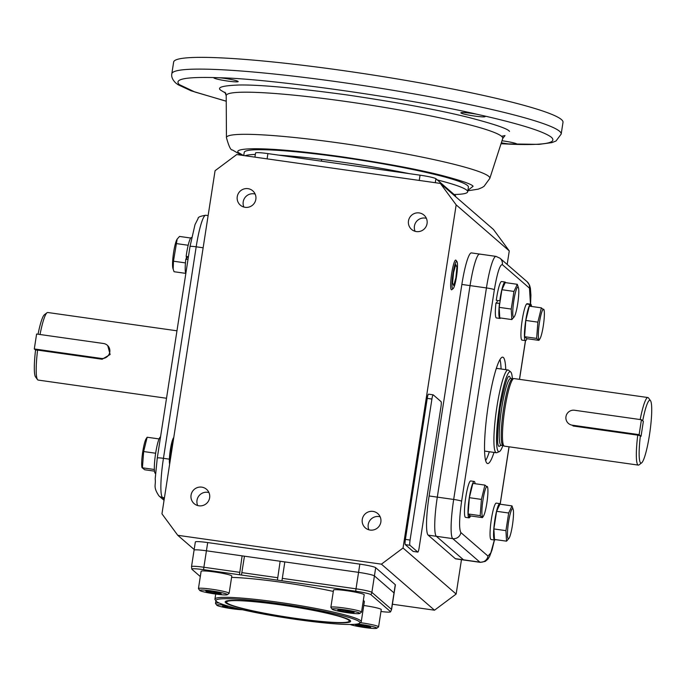 <?xml version="1.0" encoding="UTF-8"?>
<svg xmlns="http://www.w3.org/2000/svg" width="686" height="686" viewBox="0 0 686 686"><rect width="100%" height="100%" fill="white"/><g stroke="black" fill="none" stroke-linecap="round" stroke-linejoin="round"><path stroke-width="1.03" d="M501.998 140.759A12.297 1.106 8.8 0 1 516.858 143.983A12.297 1.106 8.8 0 1 516.952 144.154A12.297 1.106 8.8 0 1 516.318 144.403L511.482 144.232A12.297 1.106 8.8 0 1 501.329 142.808M561.182 134.079A197.002 17.673 8.8 0 0 559.605 131.3A197.002 17.673 8.8 0 0 355.391 84.378A197.002 17.673 8.8 0 0 171.817 73.796L173.644 62.049A197.002 17.673 8.8 0 1 357.209 72.63A197.002 17.673 8.8 0 1 561.422 119.553A197.002 17.673 8.8 0 1 563 122.322L561.182 134.079L555.994 141.016L551.913 142.611L539.059 144.377L501.012 143.786M238.068 81.411A12.297 1.106 8.8 0 1 238.171 81.583A12.297 1.106 8.8 0 1 226.714 80.922A12.297 1.106 8.8 0 1 213.963 77.998A12.297 1.106 8.8 0 1 213.861 77.827A12.297 1.106 8.8 0 1 214.504 77.578L219.331 77.75A12.297 1.106 8.8 0 1 238.068 81.411M485.053 116.414A12.297 1.106 8.8 0 1 485.156 116.586A12.297 1.106 8.8 0 1 473.692 115.925A12.297 1.106 8.8 0 1 460.949 112.993A12.297 1.106 8.8 0 1 460.846 112.821A12.297 1.106 8.8 0 1 476.89 114.245L483.15 115.651A12.297 1.106 8.8 0 1 485.053 116.414M437.316 179.946A113.422 10.179 8.8 0 1 466.772 190.202A113.422 10.179 8.8 0 1 467.672 191.797L468.401 187.098A113.422 10.179 -171.2 0 0 467.492 185.503A113.422 10.179 -171.2 0 0 349.92 158.483A113.422 10.179 -171.2 0 0 244.225 152.395L243.736 155.55M245.091 155.748A113.422 10.179 8.8 0 1 255.338 154.444M278.868 155.156A113.422 10.179 8.8 0 1 409.105 173.618M467.672 191.797A113.422 10.179 8.8 0 1 454.089 194.49M34.3 348.942L101.185 358.426A7.58 7.477 -49.1 0 0 107.308 345.23A7.58 7.477 -49.1 0 0 103.492 343.497L36.607 334.022L34.3 348.942L35.561 350.04A31.736 4.468 98.1 0 0 35.569 376.966L37.533 379.632A34.12 4.811 -81.9 0 1 37.593 350.109L35.561 350.04M166.518 398.257L38.159 380.07A34.12 4.811 -81.9 0 1 37.747 379.864A34.12 4.811 -81.9 0 1 37.533 379.632M40.037 334.502A34.12 4.811 -81.9 0 1 47.008 312.747A34.12 4.811 -81.9 0 1 47.737 312.499L176.962 330.806M107.762 345.658L110.129 354.516L102.137 359.25L37.593 350.109M47.008 312.747L44.384 314.763A31.736 4.468 98.1 0 0 38.047 334.228M185.726 273.371L174.055 271.725L172.872 268.2A15.255 2.152 -81.9 0 1 173.438 253.606A15.255 2.152 -81.9 0 1 176.954 239.431A15.255 2.152 -81.9 0 1 177.039 239.294M173.164 269.212L173.455 261.203L177.16 239.097L179.518 236.438L190.734 238.033M186.155 258.819L186.523 256.435M176.191 243.564L188.178 245.262M173.455 261.203L185.452 262.901M191.6 237.613L191.428 237.588A18.385 2.59 98.1 0 0 186.523 253.777A18.385 2.59 98.1 0 0 186.155 256.375L188.436 256.701M187.235 257.602L185.803 259.214A18.385 2.59 98.1 0 0 185.82 273.585M185.803 259.214L187.998 259.531M160.524 436.999A18.385 2.59 98.1 0 0 155.516 454.132A18.385 2.59 98.1 0 0 155.173 473.306A18.385 2.59 98.1 0 0 155.396 473.417L155.482 473.426M154.496 471.145L144.677 469.756L142.002 467.62A15.255 2.152 -81.9 0 1 142.765 451.662A15.255 2.152 -81.9 0 1 146.084 438.851L147.147 437.239L159.066 438.929M154.367 469.49L142.414 467.801L143.648 451.542L147.147 437.239M143.648 451.542L155.653 453.24M380.85 522.046A9.475 9.347 130.9 0 1 365.355 527.894A9.475 9.347 130.9 0 1 368.356 511.919A9.475 9.347 130.9 0 1 380.85 522.046M380.173 516.815A9.475 9.347 -49.1 0 0 368.914 529.806M209.633 497.787A9.475 9.347 130.9 0 1 194.138 503.627A9.475 9.347 130.9 0 1 197.139 487.66A9.475 9.347 130.9 0 1 209.633 497.787M208.947 492.557A9.475 9.347 -49.1 0 0 197.688 505.539M255.844 199.3A9.475 9.347 130.9 0 1 240.34 205.148A9.475 9.347 130.9 0 1 243.35 189.173A9.475 9.347 130.9 0 1 255.844 199.3M255.158 194.078A9.475 9.347 -49.1 0 0 243.899 207.061M427.061 223.567A9.475 9.347 130.9 0 1 411.566 229.407A9.475 9.347 130.9 0 1 414.567 213.44A9.475 9.347 130.9 0 1 427.061 223.567M426.375 218.337A9.475 9.347 -49.1 0 0 415.116 231.319M380.962 611.5A13.686 1.226 -171.2 0 0 390.548 611.869A13.686 1.226 -171.2 0 0 390.471 611.612A4.776 4.708 -49.1 0 0 391.466 609.348A14.329 1.286 -171.2 0 1 391.577 609.554L395.393 584.875A14.329 1.286 -171.2 0 0 395.282 584.678L394.013 592.901A14.329 1.286 8.8 0 1 394.124 593.098A14.329 1.286 -171.2 0 0 394.013 592.901L374.419 575.914A14.329 1.286 -171.2 0 0 358.564 572.356A14.329 1.286 8.8 0 1 374.419 575.914L375.688 567.691A14.329 1.286 -171.2 0 0 359.841 564.132L207.695 542.575A14.329 1.286 -171.2 0 0 195.347 541.949L194.069 550.172A14.329 1.286 8.8 0 1 206.426 550.798A14.329 1.286 -171.2 0 0 194.069 550.172L191.523 566.627L191.806 569.14A13.686 1.226 -171.2 0 0 191.9 569.269L200.303 576.549M359.841 564.132L358.564 572.356L206.426 550.798L207.695 542.575M381.407 564.158L403.042 548.011L456.164 204.874L509.269 250.913L493.448 229.458L440.343 183.419L236.704 154.556L215.07 170.711L161.956 513.84L177.768 535.303L381.407 564.158L434.512 610.197L392.401 604.229M177.768 535.303L194.172 549.52M395.282 584.678L375.688 567.691M494.452 540.002L492.051 549.855L489.598 556.44L487.918 559.124L485.268 561.405L480.311 562.348L463.925 560.033A35.818 5.051 -81.9 0 1 463.496 559.819A35.818 5.051 -81.9 0 0 463.925 560.033L455.736 558.867A35.818 5.051 -81.9 0 1 455.298 558.661L428.175 535.14L436.365 536.306L463.496 559.819L436.365 536.306A35.818 5.051 -81.9 0 1 437.308 497.127L470.047 285.608A35.818 5.051 -81.9 0 1 479.6 254.06A35.818 5.051 -81.9 0 1 480.029 254.274M461.858 284.45L470.047 285.608L437.308 497.127L429.11 495.969L461.858 284.45A35.818 5.051 -81.9 0 1 471.402 252.902L495.978 256.384A35.818 5.051 -81.9 0 0 486.434 287.931L470.047 285.608A35.818 5.051 -81.9 0 1 479.6 254.06M403.042 548.011L456.147 594.05L461.464 559.682M507.168 264.436L509.269 250.913M428.175 535.14A35.818 5.051 -81.9 0 1 429.11 495.969M413.229 551.424A4.776 0.669 -81.9 0 1 413.169 551.433A4.776 0.669 -81.9 0 1 413.109 551.407L405.272 544.615A4.776 0.669 -81.9 0 1 405.4 539.393L427.232 398.377A4.776 0.669 -81.9 0 1 428.501 394.167A4.776 0.669 -81.9 0 1 428.561 394.201M455.513 196.565L455.615 195.913A14.329 1.286 -171.2 0 0 455.495 195.707L435.91 178.72A14.329 1.286 -171.2 0 0 420.055 175.17L267.909 153.604A14.329 1.286 -171.2 0 0 255.561 152.987L254.918 157.137M456.164 204.874L440.343 183.419M434.512 610.197L456.147 594.05M417.791 552.067L409.954 545.276A4.776 0.669 -81.9 0 1 410.082 540.053L431.914 399.038A4.776 0.669 -81.9 0 1 433.183 394.836A4.776 0.669 -81.9 0 1 433.243 394.862L441.081 401.653A4.776 0.669 -81.9 0 1 440.952 406.875L419.12 547.891A4.776 0.669 -81.9 0 1 417.851 552.101A4.776 0.669 -81.9 0 1 417.791 552.067L413.109 551.407M231.585 577.389A74.028 6.646 8.8 0 1 281.843 582.337A74.028 6.646 8.8 0 1 333.319 591.418M363.34 600.404A74.028 6.646 8.8 0 1 364.343 601.768L361.248 621.739A74.028 6.646 8.8 0 1 360.862 622.288L359.507 623.274A72.827 6.534 8.8 0 1 297.107 619.561A72.827 6.534 8.8 0 1 216.141 601.082A72.827 6.534 8.8 0 1 278.722 603.62A72.827 6.534 8.8 0 1 359.507 623.274M216.141 601.082L215.147 599.727A74.028 6.646 8.8 0 1 214.941 599.092A74.028 6.646 8.8 0 1 278.748 602.317A74.028 6.646 8.8 0 1 361.248 621.739M390.471 611.612L370.877 594.633A13.686 1.226 -171.2 0 0 355.734 591.229L277.41 580.133L280.154 561.251L244.456 556.192L241.446 575.031L203.596 569.672A13.686 1.226 -171.2 0 0 191.806 569.14M239.474 574.757L242.115 555.857L244.456 556.217M350.117 620.41A63.464 5.694 8.8 0 1 350.589 620.993A63.464 5.694 8.8 0 1 293.119 618.137A63.464 5.694 8.8 0 1 225.703 602.78A63.464 5.694 8.8 0 1 225.325 601.605A63.464 5.694 8.8 0 1 285.968 605.532A63.464 5.694 8.8 0 1 350.117 620.41M280.154 561.251L284.827 561.971M355.734 591.229A4.776 0.669 -81.9 0 1 356.017 588.811L358.564 572.356L284.836 561.911L282.057 580.03M370.877 594.633A4.776 4.708 -49.1 0 0 371.872 592.37L391.466 609.348L394.013 592.901L374.419 575.914L371.872 592.37A14.329 1.286 -171.2 0 0 356.017 588.811L282.289 578.358M242.115 555.857L206.426 550.798L203.879 567.253A14.329 1.286 -171.2 0 0 191.523 566.627M277.41 580.133L241.446 575.031M198.571 588.785A15.521 1.389 8.8 0 1 198.486 588.699A15.521 1.389 8.8 0 1 198.443 588.571A15.521 1.389 8.8 0 1 212.909 589.403A15.521 1.389 8.8 0 1 228.995 593.098A15.521 1.389 8.8 0 1 229.124 593.321A15.521 1.389 8.8 0 1 229.038 593.433L227.28 594.711A13.969 1.252 8.8 0 1 213.715 593.767A13.969 1.252 8.8 0 1 199.858 590.535A13.969 1.252 8.8 0 1 199.78 590.457A13.969 1.252 8.8 0 1 212.137 590.989A13.969 1.252 8.8 0 1 227.238 594.41A13.969 1.252 8.8 0 1 227.28 594.711M229.124 593.321L231.799 576.043A15.521 1.389 -171.2 0 0 231.671 575.828A15.521 1.389 -171.2 0 0 215.584 572.124A15.521 1.389 -171.2 0 0 201.118 571.292L198.443 588.571M212.291 591.521L220.026 592.987L221.286 593.939L207.069 591.949L205.809 591.006L212.291 591.521M207.198 591.118L207.069 591.949M215.018 592.035L214.804 593.416M332.187 609.219L330.901 607.462A15.521 1.389 8.8 0 1 330.858 607.333A15.521 1.389 8.8 0 1 344.235 608.01A15.521 1.389 8.8 0 1 361.531 612.083A15.521 1.389 8.8 0 1 361.453 612.195L359.687 613.473A13.969 1.252 8.8 0 1 347.716 612.761A13.969 1.252 8.8 0 1 332.187 609.219A13.969 1.252 8.8 0 1 344.192 609.708A13.969 1.252 8.8 0 1 359.687 613.473M361.531 612.083L364.206 594.805A15.521 1.389 -171.2 0 0 346.91 590.732A15.521 1.389 -171.2 0 0 333.525 590.054L330.858 607.333M354.165 612.375L351.146 612.624L342.94 611.483L337.744 610.086L340.762 609.837L354.165 612.375M351.301 611.612L351.146 612.624M342.94 611.483L343.137 610.171M360.347 622.656A15.521 1.389 8.8 0 1 378.458 626.644A15.521 1.389 8.8 0 1 378.578 626.858A15.521 1.389 8.8 0 1 378.5 626.978L376.734 628.256A13.969 1.252 8.8 0 1 364.746 627.536A13.969 1.252 8.8 0 1 350.066 624.474M378.578 626.858L381.253 609.588A15.521 1.389 -171.2 0 0 381.133 609.365A15.521 1.389 -171.2 0 0 363.76 605.489M357.372 623.994A13.969 1.252 8.8 0 1 376.7 627.956A13.969 1.252 8.8 0 1 376.734 628.256M364.257 626.961L356.523 625.495L355.271 624.552L369.488 626.532L370.74 627.476L364.257 626.961L364.472 625.581M356.651 624.663L356.523 625.495M242.372 609.725A13.969 1.252 8.8 0 1 232.357 608.782A13.969 1.252 8.8 0 1 216.827 605.232L215.541 603.483A15.521 1.389 8.8 0 1 215.498 603.346A15.521 1.389 8.8 0 1 219.22 603.02M216.827 605.232A13.969 1.252 8.8 0 1 225.428 605.284M237.287 608.525L227.581 607.496L222.384 606.107L229.09 606.373M227.778 606.192L227.581 607.496M235.864 608.165L235.787 608.645M227.057 602.968A62.083 5.574 8.8 0 1 226.56 602.094A62.083 5.574 8.8 0 1 284.416 605.429A62.083 5.574 8.8 0 1 348.771 620.213A62.083 5.574 8.8 0 1 349.268 621.087A62.083 5.574 8.8 0 1 291.413 617.76A62.083 5.574 8.8 0 1 227.057 602.968M482.987 499.871A15.255 2.152 -81.9 0 1 487.6 487.249A15.255 2.152 -81.9 0 1 486.837 503.207A15.255 2.152 -81.9 0 1 483.519 516.009A15.255 2.152 -81.9 0 1 482.987 499.871M480.191 515.658L468.126 513.951L470.39 515.915L482.455 517.621L480.191 515.658L481.426 499.399L484.925 485.105L487.189 487.069M482.455 517.621L483.519 516.009M481.426 499.399L469.361 497.693L472.86 483.398L484.925 485.105M468.126 513.951L469.361 497.693M475.106 483.716A18.385 2.59 98.1 0 0 474.429 481.555A18.385 2.59 98.1 0 0 474.206 481.452A18.385 2.59 98.1 0 0 469.181 498.465A18.385 2.59 98.1 0 0 468.821 517.75A18.385 2.59 98.1 0 0 469.044 517.861A18.385 2.59 98.1 0 0 469.181 517.853L469.541 515.177M474.206 481.452L470.699 480.955A18.385 2.59 98.1 0 0 465.674 497.967A18.385 2.59 98.1 0 0 465.314 517.253A18.385 2.59 98.1 0 0 465.537 517.364L469.044 517.861M469.867 515.46L469.233 517.484M469.636 517.536A18.385 2.59 98.1 0 0 470.536 515.932M518.102 287.108A15.255 2.152 -81.9 0 1 518.47 287.828A15.255 2.152 -81.9 0 1 517.904 302.423A15.255 2.152 -81.9 0 1 514.389 316.589A15.255 2.152 -81.9 0 1 513.454 317.129A15.255 2.152 -81.9 0 1 513.857 300.451A15.255 2.152 -81.9 0 1 518.102 287.108M514.303 316.735L511.833 319.582L499.768 317.875L499.176 307.354L501.903 289.715L505.23 282.598L517.295 284.304L518.47 287.828M511.833 319.582L511.233 309.069L499.176 307.354M511.233 309.069L513.968 291.43L501.903 289.715M513.968 291.43L517.295 284.304M500.18 298.221A18.385 2.59 98.1 0 0 499.802 300.82L496.287 300.322A18.385 2.59 98.1 0 1 496.664 297.724A18.385 2.59 98.1 0 1 501.569 281.534L505.076 282.032A18.385 2.59 98.1 0 0 500.18 298.221M505.616 282.649A18.385 2.59 98.1 0 0 505.076 282.032M497.367 301.566L495.944 303.169A18.385 2.59 98.1 0 0 496.407 317.944L499.914 318.441A18.385 2.59 98.1 0 0 500.608 317.995M499.802 303.263L495.944 303.169M499.451 303.666A18.385 2.59 98.1 0 0 499.914 318.441M508.163 538.716A15.255 2.152 -81.9 0 1 508.558 522.029A15.255 2.152 -81.9 0 1 512.811 508.686A15.255 2.152 -81.9 0 1 513.171 509.406A15.255 2.152 -81.9 0 1 512.613 524.001A15.255 2.152 -81.9 0 1 509.098 538.176A15.255 2.152 -81.9 0 1 508.163 538.716M508.669 513.008L511.996 505.891L499.931 504.176L496.604 511.302L508.669 513.008L505.942 530.647L493.877 528.94L496.604 511.302M509.003 538.313L506.534 541.168L505.942 530.647M511.996 505.891L513.171 509.406M506.534 541.168L494.469 539.462L493.877 528.94M500.317 504.236A18.385 2.59 98.1 0 0 499.777 503.618A18.385 2.59 98.1 0 0 494.88 519.808A18.385 2.59 98.1 0 0 494.623 540.028A18.385 2.59 98.1 0 0 495.309 539.582M499.777 503.618L496.27 503.112A18.385 2.59 98.1 0 0 491.365 519.311A18.385 2.59 98.1 0 0 491.107 539.53L494.623 540.028M543.278 325.953A15.255 2.152 -81.9 0 1 539.968 338.755A15.255 2.152 -81.9 0 1 539.428 322.609A15.255 2.152 -81.9 0 1 544.041 309.995A15.255 2.152 -81.9 0 1 543.278 325.953M539.968 338.755L538.904 340.367L536.641 338.404L537.875 322.146L525.81 320.439L529.309 306.145L541.365 307.851L543.629 309.815M538.904 340.367L526.839 338.661L524.576 336.697L525.81 320.439M524.576 336.697L536.641 338.404M537.875 322.146L541.365 307.851M531.547 306.462A18.385 2.59 98.1 0 0 530.87 304.301A18.385 2.59 98.1 0 0 530.647 304.198A18.385 2.59 98.1 0 0 530.51 304.198L526.951 304.078M530.647 304.198L527.14 303.701A18.385 2.59 98.1 0 0 527.002 303.701M529.875 306.222L530.064 304.515A18.385 2.59 98.1 0 0 525.356 323.115A18.385 2.59 98.1 0 0 525.27 340.496A18.385 2.59 98.1 0 0 525.493 340.608A18.385 2.59 98.1 0 0 526.985 338.678M530.064 304.515L526.548 304.018A18.385 2.59 98.1 0 0 521.849 322.617A18.385 2.59 98.1 0 0 521.754 339.999A18.385 2.59 98.1 0 0 521.977 340.11L525.493 340.608M530.51 304.198L530.235 306.273M453.094 288.703L451.825 289.681A15.006 2.118 -81.9 0 1 451.499 289.792A15.006 2.118 -81.9 0 1 451.319 289.698A15.006 2.118 -81.9 0 1 451.714 273.285A15.006 2.118 -81.9 0 1 455.71 260.071A15.006 2.118 -81.9 0 1 455.898 260.157A15.006 2.118 -81.9 0 1 455.993 260.26L456.945 261.555A13.849 1.955 -81.9 0 1 456.499 276.604A13.849 1.955 -81.9 0 1 453.094 288.703A13.849 1.955 -81.9 0 1 453 273.577A13.849 1.955 -81.9 0 1 456.945 261.555M453.583 272.479L452.563 282.966L453.729 285.582L455.907 277.701L456.927 267.206L455.761 264.599L453.583 272.479M173.318 440.412A15.006 2.118 98.1 0 0 171.346 449.724A15.006 2.118 98.1 0 0 170.317 459.834M173.755 437.591L173.755 437.591A13.849 1.955 98.1 0 0 170.36 449.69A13.849 1.955 98.1 0 0 169.648 464.113M496.321 368.322A41.786 5.891 -81.9 0 1 496.347 368.322A41.786 5.891 -81.9 0 1 496.853 368.571M505.745 369.66A53.731 7.572 98.1 0 0 503.353 357.483A53.731 7.572 98.1 0 0 502.709 357.166A53.731 7.572 98.1 0 0 488.02 406.892A53.731 7.572 98.1 0 0 486.983 463.247A53.731 7.572 98.1 0 0 487.626 463.556A53.731 7.572 98.1 0 0 494.014 452.408M480.311 562.348A35.818 5.051 -81.9 0 1 479.874 562.143L452.751 538.63L436.365 536.306A35.818 5.051 -81.9 0 1 437.308 497.127L453.686 499.451L486.434 287.931A7.16 0.643 -171.2 0 1 494.357 289.706C497.221 272.899 499.888 264.547 502.341 264.642L529.472 288.154A7.16 7.066 -49.1 0 0 527.14 281.749L500.017 258.236A7.16 7.066 130.9 0 1 502.341 264.642M499.991 359.498A53.731 7.572 -81.9 0 1 501.063 368.991M489.332 451.74A53.731 7.572 -81.9 0 1 485.662 460.572M508.558 370.226A41.786 5.891 98.1 0 0 508.515 370.191A41.786 5.891 98.1 0 0 508.052 369.986A41.786 5.891 98.1 0 0 496.63 408.659A41.786 5.891 98.1 0 0 495.824 452.486A41.786 5.891 98.1 0 0 496.33 452.734L484.625 451.079A41.786 5.891 -81.9 0 1 484.59 451.071M640.604 462.896A31.736 4.468 98.1 0 0 641.659 462.844A31.736 4.468 98.1 0 0 649.865 432.283A31.736 4.468 98.1 0 0 650.474 400.65A31.736 4.468 98.1 0 0 650.277 400.427A31.736 4.468 98.1 0 0 642.705 420.827L643.357 421.384L641.041 436.313L640.39 435.747A31.736 4.468 98.1 0 0 640.604 462.896M640.184 419.549A34.12 4.811 -81.9 0 1 647.884 397.537A34.12 4.811 -81.9 0 1 648.296 397.743A34.12 4.811 -81.9 0 1 648.51 397.983L650.474 400.65M641.659 462.844L639.035 464.868A34.12 4.811 -81.9 0 1 638.314 465.108A34.12 4.811 -81.9 0 1 637.894 464.911A34.12 4.811 -81.9 0 1 637.74 435.147L573.196 426.006L572.244 425.174A7.58 7.477 130.9 0 1 566.585 414.61A7.58 7.477 130.9 0 1 574.559 410.254L641.436 419.729L643.357 421.384L641.041 436.313L639.129 434.65L572.244 425.174M638.314 465.108L504.424 446.14A34.12 4.811 -81.9 0 1 504.244 446.089A34.12 4.811 -81.9 0 1 504.013 445.943A34.12 4.811 -81.9 0 1 504.579 410.794A34.12 4.811 -81.9 0 1 513.814 378.569A34.12 4.811 -81.9 0 1 514.003 378.569L647.884 397.537M512.365 378.698A40.405 5.694 98.1 0 0 510.684 371.915A40.405 5.694 98.1 0 0 510.641 371.881A40.405 5.694 98.1 0 0 499.399 407.441A40.405 5.694 98.1 0 0 498.37 451.465A40.405 5.694 98.1 0 0 499.339 451.628A40.405 5.694 98.1 0 0 502.889 445.557M496.33 452.734A41.786 5.891 98.1 0 0 496.827 452.666L499.339 451.628M513.814 378.569L512.459 378.741A33.768 4.759 98.1 0 0 503.318 410.622A33.768 4.759 98.1 0 0 502.752 445.403A33.768 4.759 98.1 0 0 502.984 445.548L504.244 446.089M637.74 435.147L640.39 435.747M641.436 419.729L639.129 434.65M483.15 115.651C521.6 124.483 544.375 131.721 551.493 137.354C557.143 142.791 545.413 145.132 516.318 144.403M511.482 144.232L501.037 143.726M226.234 101.176L194.85 91.984L179.329 84.618C173.678 79.19 185.4 76.841 214.504 77.578M241.541 155.242L232.348 149.925C230.813 150.423 228.841 146.332 226.449 137.654A133.264 11.954 8.8 0 1 341.328 143.288A133.264 11.954 8.8 0 1 488.784 176.379A133.264 11.954 8.8 0 1 489.804 178.429L502.718 138.512A139.918 12.554 -171.2 0 0 501.646 136.36A139.918 12.554 -171.2 0 0 346.833 101.614A139.918 12.554 -171.2 0 0 226.209 95.706L224.922 92.207M509.501 131.403C508.197 128.882 494.88 124.303 469.55 117.675C440.026 110.223 399.123 102.634 346.859 94.908C295.477 87.945 259.531 84.644 239.011 85.004C222.067 85.647 216.176 87.508 221.321 90.569L225.951 93.313M243.513 155.525L239.551 153.201C230.462 148.725 255.063 144.643 341.276 156.708C383.637 162.976 416.779 169.125 440.704 175.162C461.232 180.538 472.019 184.242 473.074 186.292L467.903 190.322M219.331 77.75C270.155 78.641 408.693 98.278 476.89 114.245M101.185 358.426L102.137 359.25M190.013 246.488A7.16 0.643 8.8 0 1 196.187 246.806A35.818 5.051 -81.9 0 1 205.74 215.258C200.338 216.133 197.8 217.205 198.125 218.482L195.004 224.639L190.013 246.488L157.274 458.008A7.16 0.643 8.8 0 1 163.448 458.325L196.187 246.806L203.142 247.783M157.274 458.008L155.19 478.802C156.091 485.594 152.764 486.468 158.912 495.858A7.16 7.066 -49.1 0 0 162.513 497.496A35.818 5.051 -81.9 0 1 163.448 458.325L169.399 459.166M164.246 499.005L162.513 497.496L164.443 497.77M455.495 195.707L455.384 196.453M435.91 178.72L435.293 182.699M420.055 175.17L419.24 180.427M267.909 153.604L267.094 158.869M494.366 539.985L490.816 552.882L487.995 556.089A7.16 7.066 130.9 0 1 479.874 562.143L455.298 558.661M409.954 545.276L405.272 544.615M427.232 398.377L431.914 399.038M405.4 539.393L410.082 540.053M277.607 577.698L241.909 572.639M203.596 569.672A4.776 0.669 -81.9 0 1 203.879 567.253L239.568 572.313M487.995 556.089L460.863 532.568A7.16 7.066 130.9 0 1 452.751 538.63A35.818 5.051 -81.9 0 1 453.686 499.451A7.16 0.643 -171.2 0 1 461.618 501.234L494.357 289.706M529.472 288.154L530.475 304.172M525.45 340.599L519.456 379.341M509.012 446.792L500.171 503.927M460.863 532.568C458.96 528.889 459.208 518.436 461.618 501.234M500.977 445.248L501.2 445.317A33.768 4.759 -81.9 0 1 500.789 445.12A33.768 4.759 -81.9 0 1 501.44 409.705A33.768 4.759 -81.9 0 1 510.676 378.458L512.545 378.723M510.65 378.458L509.895 377.051C508.094 373.261 504.827 383.525 500.085 407.836C497.067 433.646 496.758 446.483 499.168 446.337L501.183 445.317M226.234 101.245L191.085 90.792L178.137 84.772L175.727 82.98C172.52 79.825 171.217 76.763 171.817 73.796M467.826 190.802L478.296 189.139L482.044 187.57L484.05 186.309L489.804 178.429M502.718 138.512L504.999 135.571L501.68 136.257M226.449 137.654L226.209 95.706M321.391 161.184L321.665 159.426M392.332 171.234L392.461 170.385M164.048 500.317L158.912 495.858M208.124 215.593L205.74 215.258M417.851 552.101L413.169 551.433M433.183 394.836L428.501 394.167M215.721 594.059L214.941 599.092M391.577 609.554L390.548 611.869M199.78 590.457L198.486 588.699M215.498 603.346L215.901 600.747M226.74 600.927L226.56 602.094M349.448 619.921L349.268 621.087M487.6 487.249L487.412 486.597M544.041 309.995L543.861 309.343M530.561 304.181L530.913 295.151L530.407 288.257L529.523 285.119L527.14 281.749M525.527 340.608L519.525 379.349M509.081 446.8L500.223 504.021M500.017 258.236L495.978 256.384M501.2 445.317L503.078 445.583M496.347 368.322L508.052 369.986M510.641 371.881L508.515 370.191"/></g></svg>

